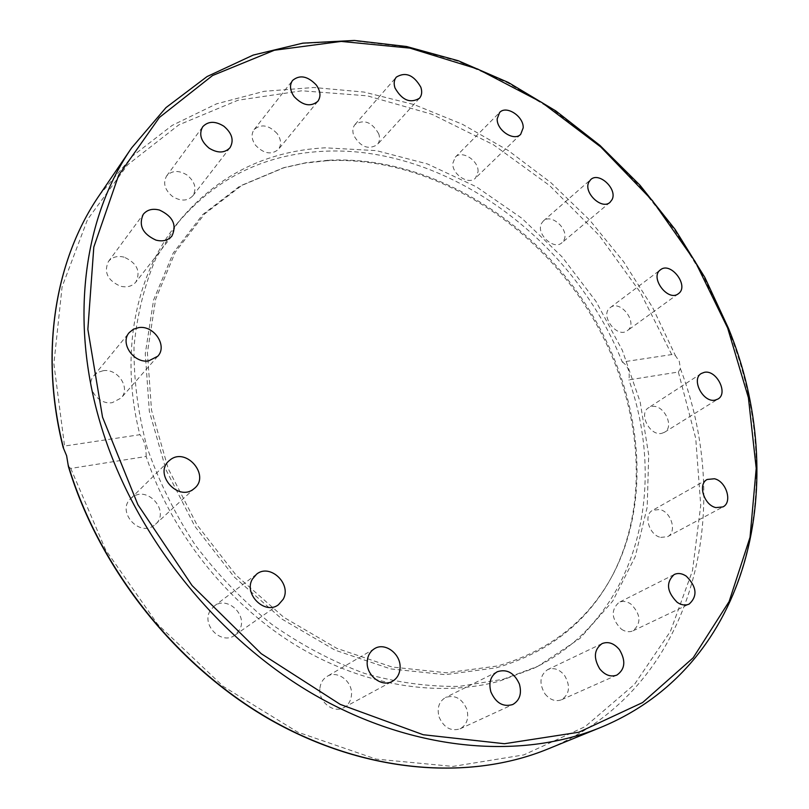 <?xml version="1.0" encoding="UTF-8"?>
<svg xmlns="http://www.w3.org/2000/svg" width="809" height="809" viewBox="0 0 809 809"><rect width="100%" height="100%" fill="white"/><g stroke="black" fill="none" stroke-linecap="round" stroke-linejoin="round"><path stroke-width="0.61" stroke-dasharray="4.04 3.03" d="M622.273 362.027C627.915 365.678 630.12 371.624 628.906 379.866L678.367 372.019L680.409 368.661L679.267 361.33L675.475 355.727L671.723 354.575L622.273 362.027C573.682 239.171 444.768 144.194 322.083 151.354C262.632 154.62 213.788 179.365 175.553 225.61C135.123 276.83 119.631 354.777 139.876 434.696L64.568 446.042L63.122 447.397M326.836 160.708L304.609 163.165L282.978 167.969L239.96 186.019L202.685 214.597L173.247 253.025L153.589 300.028L145.276 353.654L149.352 411.356L166.098 470.039L194.898 526.366L234.276 577.029L281.967 619.077L335.118 650.183L390.595 668.901L445.314 674.666L496.453 667.779C549.513 652.246 588.204 621.413 612.534 575.27C655.047 492.873 638.362 381.909 579.416 297.024C520.167 212.251 420.993 155.945 326.836 160.708M328.312 160.243L306.156 162.69L284.586 167.473L241.709 185.473L204.566 213.97L175.24 252.287L155.662 299.148L147.42 352.623L151.516 410.153L168.221 468.664L196.961 524.829L236.238 575.361L283.787 617.297L336.777 648.343L392.092 667.031L446.639 672.805L497.616 665.969C550.514 650.517 589.094 619.795 613.343 573.803C655.725 491.66 639.07 380.968 580.255 296.276C521.138 211.695 422.197 155.51 328.312 160.243M503.158 679.277L537.783 666.333L579.972 638.402L612.747 601.067L635.257 556.562L647.21 507.122L648.697 454.921L640.172 402.002L622.293 350.226L595.92 301.302L562.043 256.827L521.805 218.228L476.471 186.859L427.465 163.964L376.428 150.636L325.147 147.814C265.564 151 216.62 175.745 178.314 222.07L155.945 258.243C144.366 285.355 137.065 314.853 134.021 346.737C133.637 379.552 137.965 413.035 147.005 447.175C158.736 481.133 174.774 513.695 195.111 544.851C217.631 574.633 243.185 601.127 271.753 624.336C301.565 645.218 332.55 661.59 364.728 673.472C397.007 682.574 428.578 686.871 459.431 686.366L503.158 679.277M68.421 466.591L70.757 468.431L146.166 456.468C170.851 531.543 225.984 601.724 293.465 643.812C361.117 685.648 437.376 697.955 499.173 681.218L533.738 668.305C635.904 619.148 668.386 491.174 628.906 379.866M146.166 456.468C146.186 446.75 144.093 439.489 139.876 434.696M378.764 133.91C372.009 122.108 364.101 118.974 355.03 124.515C352.734 127.326 352.259 130.866 353.614 135.133C360.298 146.914 368.186 150.11 377.257 144.72C379.654 141.878 380.159 138.278 378.764 133.91M478.068 171.73C478.847 160.576 461.828 149.675 455.245 157.199L452.818 163.327C451.938 174.451 468.917 185.413 475.52 178.061L478.068 171.73M563.954 240.071C569.526 229.736 551.445 212.959 543.345 220.978L541.454 223.486C535.75 233.7 553.771 250.628 561.911 242.761L563.954 240.071M627.562 330.497C638.432 322.892 620.412 299.128 610.229 307.632L610.229 307.632C599.236 314.994 617.085 338.981 627.359 330.648L627.562 330.497M661.681 433.361L664.502 432.279C674.989 426.606 663.522 403.772 651.639 406.543L648.585 407.726C638.25 413.48 649.86 436.294 661.681 433.361M660.72 537.398L667.577 536.68C677.305 532.191 671.369 511.814 659.76 509.518L652.661 510.297C643.115 514.858 649.111 535.194 660.72 537.398M621.474 629.25C625.539 631.88 629.402 632.395 633.083 630.787C641.588 623.051 640.819 614.102 630.747 603.929C626.601 601.218 622.647 600.723 618.905 602.452C610.583 610.219 611.442 619.158 621.474 629.25M544.993 693.91C550.029 699.967 555.561 701.909 561.557 699.755C569.688 694.102 570.669 685.961 564.48 675.333C559.353 669.195 553.74 667.283 547.663 669.609C539.765 675.282 538.865 683.393 544.993 693.91M439.075 716.936C443.777 727.615 450.775 731.579 460.078 728.838C466.894 724.834 469.139 718.281 466.803 709.18C461.99 698.4 454.891 694.516 445.506 697.52C438.963 701.545 436.82 708.017 439.075 716.936M319.858 688.934C318.554 702.081 333.692 713.75 343.896 707.551C348.527 704.841 351.066 700.543 351.511 694.668C352.694 681.37 337.272 669.812 327.069 676.425C322.73 679.125 320.334 683.292 319.858 688.934M210.037 610.926C201.219 625.377 221.858 645.461 234.923 635.176L239.535 629.908C248.221 615.153 227.086 595.313 214.152 606.133L210.037 610.926M132.706 496.979L130.623 498.678C116.445 511.318 138.905 537.095 153.963 525.476L155.52 524.232C170.224 511.885 148.178 485.531 132.706 496.979M103.158 370.714L97.95 372.342L93.864 375.679C84.53 385.812 97.869 405.36 112.289 402.639L121.128 398.028C130.876 388.027 117.78 368.166 103.158 370.714M124.141 257.161C117.416 255.533 112.168 256.999 108.396 261.56C103.633 272.259 107.658 280.48 120.46 286.214C127.003 287.751 132.14 286.356 135.872 282.048C140.928 271.349 137.024 263.056 124.141 257.161M187.051 175.037C178.738 170.032 171.923 170.345 166.624 175.978C162.72 183.107 164.712 189.973 172.62 196.557C180.842 201.461 187.587 201.208 192.845 195.788C196.951 188.639 195.02 181.722 187.051 175.037M277.163 133.606C268.861 124.98 261.186 123.646 254.117 129.582C251.033 134.163 251.488 139.37 255.492 145.215C263.734 153.771 271.379 155.166 278.417 149.402C281.643 144.791 281.229 139.522 277.163 133.606M99.436 195.141L132.625 155.945L172.155 125.415L216.499 103.855L264.189 91.296L313.821 87.503L364.131 92.084L413.975 104.533L462.313 124.222L508.244 150.514L550.949 182.703L589.67 220.078L623.749 261.904L652.55 307.39L675.475 355.727M600.5 727.513C751.672 665.392 790.171 480.202 727.908 328.717L704.336 277.952L674.645 230.009L639.474 185.726L599.459 145.923L555.308 111.389L507.779 82.892L457.722 61.16L406.078 46.912L353.907 40.824L302.404 43.494L252.904 55.376L206.882 76.764L165.896 107.718L131.584 147.956M671.723 354.575L640.263 292.261L599.115 235.328L549.635 185.574L493.348 144.69L431.935 114.271L367.347 95.836L301.838 90.78L238.008 100.215L178.829 124.879L127.539 164.884L87.554 219.472L62.101 286.791L53.879 363.747L64.568 446.042M680.409 368.661C735.816 513.978 693.364 689.42 547.653 749.094M70.757 468.431L105.635 549.887L157.624 624.275L223.233 686.396L297.813 732.175L376.094 759.105L452.939 766.416L523.797 754.908L585.14 726.634L634.499 684.374L670.469 631.303L692.514 570.628L700.736 505.392L695.73 438.357L678.367 372.019M282.978 167.969L284.586 167.473M175.553 225.61L178.314 222.07M355.03 124.515L396.329 77.108M455.245 157.199L499.608 112.512M543.345 220.978L590.732 179.588M610.229 307.632L660.457 269.802M664.502 432.279L717.977 399.029M667.577 536.68L722.892 506.93M633.083 630.787L689.157 604.08M561.557 699.755L616.852 675.09M460.078 728.838L512.754 704.528M343.896 707.551L392.355 681.33M234.923 635.176L278.468 604.727M130.623 498.678L168.636 461.15M93.864 375.679L129.218 332.61M108.396 261.56L143.223 214.375M166.624 175.978L202.685 126.801M254.117 129.582L292.524 80.485M317.806 101.347L278.417 149.402M230.019 147.713L192.845 195.788M171.912 236.046L135.872 282.048M157.765 356.233L121.128 398.028M194.777 488.09L155.52 524.232M256.574 574.188L214.152 606.133M374.527 648.666L327.069 676.425M497.272 671.743L445.506 697.52M602.088 643.59L547.663 669.609M674.16 574.532L618.905 602.452M707.187 479.474L652.661 510.297M701.302 373.485L648.585 407.726M678.336 293.748L627.359 330.648M610.057 202.301L561.911 242.761M520.683 134.314L475.52 178.061M419.426 98.293L377.257 144.72M537.783 666.333L533.738 668.305M613.343 573.803L612.534 575.27"/><path stroke-width="1.21" d="M63.122 447.397L66.611 455.73L68.421 466.591C99.638 569.809 177.191 666.869 271.237 720.283C365.506 773.455 469.291 781.13 547.653 749.094C469.351 781.12 365.415 773.374 270.944 719.858C176.716 666.131 99.092 568.515 68.168 465.003M395.014 88.009C393.568 83.59 394.013 79.949 396.329 77.108C405.582 71.576 413.743 74.944 420.832 87.2C422.318 91.72 421.853 95.411 419.426 98.293C410.183 103.673 402.043 100.245 395.014 88.009M497.201 118.771L499.608 112.512C506.252 104.897 523.838 116.395 523.19 127.852L520.683 134.314C514.018 141.767 496.463 130.198 497.201 118.771M588.831 182.146L590.732 179.588C598.893 171.488 617.631 189.023 612.1 199.56L610.057 202.301C601.845 210.259 583.158 192.542 588.831 182.146M660.457 269.802L660.457 269.802C670.722 261.196 689.521 285.931 678.539 293.596L678.336 293.748C667.971 302.182 649.344 277.214 660.457 269.802L660.457 269.802M704.396 372.312C716.491 369.612 728.585 393.316 717.977 399.029L715.105 400.111C703.082 402.983 690.835 379.279 701.302 373.485L704.396 372.312M714.438 478.756C726.34 481.254 732.762 502.399 722.892 506.93L715.894 507.597C703.972 505.19 697.51 484.075 707.187 479.474L714.438 478.756M686.325 576.19C696.812 586.838 697.752 596.132 689.157 604.08C685.425 605.708 681.451 605.142 677.234 602.371C666.788 591.794 665.756 582.51 674.16 574.532C677.972 572.782 682.027 573.338 686.325 576.19M619.472 649.698C625.994 660.811 625.124 669.276 616.852 675.09C610.714 677.275 605.001 675.202 599.722 668.861C593.26 657.848 594.049 649.425 602.088 643.59C608.307 641.234 614.102 643.266 619.472 649.698M519.408 684.09C521.957 693.596 519.732 700.402 512.754 704.528C503.188 707.309 495.907 703.122 490.901 691.938C488.444 682.614 490.567 675.879 497.272 671.743C506.909 668.699 514.291 672.815 519.408 684.09M400.071 667.941C399.686 674.069 397.108 678.539 392.355 681.33C381.858 687.721 366.022 675.394 367.215 661.671C367.63 655.786 370.067 651.447 374.527 648.666C385.013 641.861 401.122 654.066 400.071 667.941M283.201 599.267L278.468 604.727C265.028 615.336 243.347 594.15 252.357 579.153L256.574 574.188C269.893 563.034 292.039 583.956 283.201 599.267M193.179 489.374C177.636 501.317 154.003 474.155 168.636 461.15L170.78 459.401C186.748 447.66 209.935 475.389 194.777 488.09L193.179 489.374M148.623 360.905C133.657 363.544 119.601 343.016 129.218 332.61L133.424 329.212L138.835 327.584C154.003 325.147 167.787 345.969 157.765 356.233L148.623 360.905M155.975 240.121C142.627 233.973 138.379 225.387 143.223 214.375C147.086 209.713 152.517 208.277 159.515 210.067C172.924 216.387 177.06 225.044 171.912 236.046C168.09 240.455 162.781 241.82 155.975 240.121M209.106 148.168C200.854 141.221 198.721 134.092 202.685 126.791C208.105 121.077 215.154 120.865 223.8 126.174C232.112 133.222 234.175 140.402 230.009 147.723C224.629 153.225 217.661 153.376 209.106 148.168M294.132 96.625C289.935 90.527 289.4 85.147 292.524 80.485C299.745 74.499 307.683 76.016 316.329 85.046C320.586 91.225 321.082 96.655 317.806 101.347C310.626 107.162 302.728 105.595 294.132 96.625M63.577 448.358C39.166 352.613 55.184 259.325 99.436 195.141L131.584 147.956C84.985 215.396 69.604 315.732 98.961 418.597C129.915 528.226 211.311 633.811 310.595 692.605C410.123 751.207 519.439 760.713 600.5 727.513L547.653 749.094M727.655 328.029L748.406 397.715L756.213 468.35L750.034 537.287L729.111 601.552L693.161 657.818L642.609 702.556L578.85 732.236L504.442 743.724L423.238 734.734L340.245 704.396L261.226 653.672L192.046 585.514L137.894 504.685L102.531 417.161L87.857 329.324L93.804 247.079L118.63 175.31L159.413 117.457L212.575 75.52L274.362 50.249L341.226 41.421L409.91 48.115L477.623 69.008L541.949 102.541L600.824 147.016L652.459 200.662L695.224 261.641L727.655 328.029M131.584 147.956L165.976 107.617L207.064 76.562L253.187 55.083L302.778 43.15L354.342 40.45L406.553 46.507L458.218 60.726L508.285 82.437L555.813 110.914L599.965 145.428L639.97 185.2L675.141 229.463L704.831 277.396L728.403 328.151C790.717 479.626 752.148 665.17 600.5 727.513M63.142 447.448C39.176 352.137 55.255 259.254 99.436 195.141"/></g></svg>
